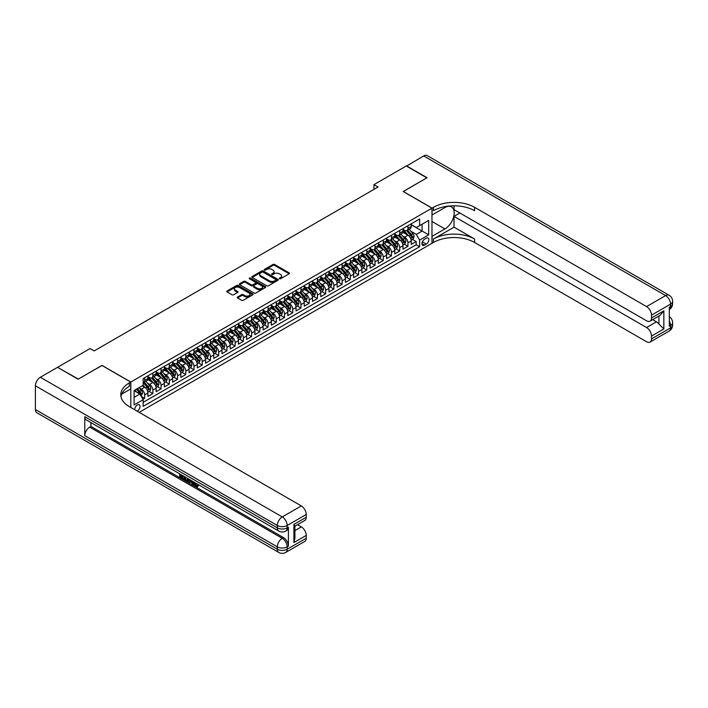 <?xml version="1.0" encoding="UTF-8"?>
<svg xmlns="http://www.w3.org/2000/svg" width="708" height="708" viewBox="0 0 708 708"><rect width="100%" height="100%" fill="white"/><g stroke="black" fill="none" stroke-linecap="round" stroke-linejoin="round"><path stroke-width="1.06" d="M279.439 278.766A0.796 0.46 0 0 0 280.572 278.766L289.147 273.81A1.142 0.664 0 0 0 289.484 273.341A1.142 0.664 0 0 0 289.147 272.872L274.615 264.482A1.142 0.664 0 0 0 272.996 264.482L264.411 269.438A0.796 0.46 0 0 0 265.544 270.093L266.659 269.447A3.655 2.106 0 0 1 271.828 269.447L273.04 270.146A3.655 2.106 0 0 1 274.111 271.642A3.655 2.106 0 0 1 273.04 273.129L271.925 273.775A0.796 0.46 0 0 0 273.058 274.43L274.164 273.784A3.655 2.106 0 0 1 279.341 273.784L280.545 274.483A3.655 2.106 0 0 1 281.616 275.978A3.655 2.106 0 0 1 280.545 277.465L279.439 278.111A0.796 0.46 0 0 0 279.439 278.766L279.439 278.111M137.131 411.144A3.726 2.151 120 0 0 137.387 411.012A3.726 2.151 120 0 0 139.821 407.728A3.726 2.151 120 0 0 139.255 404.746A3.726 2.151 120 0 0 137.387 404.923A3.726 2.151 120 0 0 134.768 409.782M237.543 297.033A1.142 0.664 0 0 0 237.207 297.493A1.142 0.664 0 0 0 237.543 297.962L241.623 300.316A1.142 0.664 0 0 0 243.233 300.316L252.765 294.82A1.142 0.664 0 0 0 253.101 294.351A1.142 0.664 0 0 0 252.765 293.882L238.224 285.492A1.142 0.664 0 0 0 236.614 285.492L227.082 290.988A1.142 0.664 0 0 0 226.746 291.457A1.142 0.664 0 0 0 227.082 291.926L232.012 294.767A1.142 0.664 0 0 0 233.622 294.767L237.702 292.413A1.142 0.664 0 0 0 238.038 291.944A1.142 0.664 0 0 0 237.702 291.484L235.26 290.068A3.053 1.761 0 0 1 234.366 288.82A3.053 1.761 0 0 1 236.251 287.191A3.053 1.761 0 0 1 239.578 287.581L249.154 293.103A3.053 1.761 0 0 1 250.048 294.351A3.053 1.761 0 0 1 248.163 295.979A3.053 1.761 0 0 1 244.826 295.599L243.233 294.678A1.142 0.664 0 0 0 241.623 294.678L237.543 297.033L237.543 297.962L241.623 295.625L241.623 294.678M102.005 365.496L78.349 379.063L57.782 367.47M102.005 365.399L130.812 382.028L431.969 208.152L431.969 243.313L139.202 412.339M57.782 367.186L90.075 348.54L94.191 350.911L378.072 187.018L373.957 184.638L406.259 165.991L426.827 177.867L403.171 191.523L431.969 208.152M266.739 285.82A1.142 0.664 0 0 0 268.35 285.82L277.881 280.315A1.142 0.664 0 0 0 278.217 279.846A1.142 0.664 0 0 0 277.881 279.377L263.349 270.987A1.142 0.664 0 0 0 261.73 270.987L252.198 276.492A1.142 0.664 0 0 0 251.862 276.952A1.142 0.664 0 0 0 252.198 277.421L266.739 285.82M249.729 278.934A0.796 0.46 0 0 1 250.544 279.049L265.305 287.572L255.792 293.068A1.142 0.664 0 0 1 254.181 293.068L239.64 284.678L243.72 282.333L243.72 281.386L239.64 283.74A1.142 0.664 0 0 0 239.304 284.209A1.142 0.664 0 0 0 239.64 284.678L239.64 283.74M243.72 282.333A1.142 0.664 0 0 1 245.331 282.333L245.331 281.386A1.142 0.664 0 0 0 243.72 281.386M245.331 281.386L251.234 284.793A1.142 0.664 0 0 0 252.844 284.793L255.553 283.227A1.142 0.664 0 0 0 255.889 282.757A1.142 0.664 0 0 0 255.553 282.297L249.411 278.748A0.796 0.46 0 0 1 250.544 278.102L265.323 286.634A1.142 0.664 0 0 1 265.659 287.094A1.142 0.664 0 0 1 265.323 287.563L265.323 286.634M142.928 399.312L144.636 398.321L141.219 396.356M139.272 387.966L141.343 389.152A4.655 2.69 60 0 1 144.636 394.852L147.928 392.958L147.928 396.427L152.857 393.577L149.114 391.409M147.503 383.214L149.574 384.409A4.655 2.69 60 0 1 152.857 390.108L156.149 388.205L156.149 391.674L161.088 388.825L157.344 386.656M155.733 378.461L157.796 379.656A4.655 2.69 60 0 1 161.088 385.356L164.38 383.453L164.38 386.922L169.318 384.072L165.575 381.913M163.964 373.709L166.026 374.904A4.655 2.69 60 0 1 169.318 380.603L172.61 378.7L172.61 382.17L177.549 379.32L173.805 377.16M172.186 368.957L174.257 370.151A4.655 2.69 60 0 1 177.549 375.851L180.841 373.957L180.841 377.417L185.779 374.567L182.027 372.408M180.416 364.213L182.487 365.399A4.655 2.69 60 0 1 185.779 371.098L189.063 369.204L189.063 372.674L194.001 369.824L190.257 367.656M188.647 359.46L190.709 360.655A4.655 2.69 60 0 1 194.001 366.355L197.293 364.452L197.293 367.921L202.231 365.071L198.488 362.912M196.877 354.708L198.939 355.903A4.655 2.69 60 0 1 202.231 361.602L205.524 359.699L205.524 363.169L210.462 360.319L206.718 358.159M205.108 349.956L207.17 351.15A4.655 2.69 60 0 1 210.462 356.85L213.754 354.947L213.754 358.416L218.692 355.566L214.949 353.407M213.329 345.203L215.4 346.398A4.655 2.69 60 0 1 218.692 352.097L221.985 350.203L221.985 353.664L226.914 350.814L223.17 348.655M221.56 340.459L223.622 341.645A4.655 2.69 60 0 1 226.914 347.345L230.206 345.451L230.206 348.92L235.144 346.07L231.401 343.902M229.79 335.707L231.852 336.902A4.655 2.69 60 0 1 235.144 342.601L238.437 340.698L238.437 344.168L243.375 341.318L239.631 339.159M238.021 330.955L240.083 332.149A4.655 2.69 60 0 1 243.375 337.849L246.667 335.946L246.667 339.415L251.606 336.565L247.862 334.406M246.242 326.202L248.313 327.397A4.655 2.69 60 0 1 251.606 333.096L254.898 331.194L254.898 334.663L259.827 331.813L256.084 329.654M254.473 321.45L256.544 322.644A4.655 2.69 60 0 1 259.827 328.344L263.119 326.45L263.119 329.91L268.058 327.061L264.314 324.901M262.703 316.706L264.765 317.892A4.655 2.69 60 0 1 268.058 323.6L271.35 321.697L271.35 325.167L276.288 322.317L272.545 320.149M270.934 311.954L272.996 313.148A4.655 2.69 60 0 1 276.288 318.848L279.58 316.945L279.58 320.414L284.519 317.565L280.775 315.405M279.156 307.201L281.226 308.396A4.655 2.69 60 0 1 284.519 314.095L287.811 312.193L287.811 315.662L292.749 312.812L288.997 310.653M287.386 302.449L289.457 303.644A4.655 2.69 60 0 1 292.749 309.343L296.033 307.44L296.033 310.909L300.971 308.06L297.227 305.9M295.617 297.696L297.679 298.891A4.655 2.69 60 0 1 300.971 304.59L304.263 302.697L304.263 306.157L309.201 303.307L305.458 301.148M303.847 292.953L305.909 294.139A4.655 2.69 60 0 1 309.201 299.847L312.494 297.944L312.494 301.413L317.432 298.564L313.688 296.395M312.078 288.2L314.14 289.395A4.655 2.69 60 0 1 317.432 295.094L320.724 293.192L320.724 296.661L325.662 293.811L321.919 291.652M320.299 283.448L322.37 284.643A4.655 2.69 60 0 1 325.662 290.342L328.954 288.439L328.954 291.908L333.884 289.059L330.14 286.899M328.53 278.695L330.592 279.89A4.655 2.69 60 0 1 333.884 285.589L337.176 283.687L337.176 287.156L342.114 284.306L338.371 282.147M336.76 273.943L338.822 275.138A4.655 2.69 60 0 1 342.114 280.837L345.407 278.943L345.407 282.404L350.345 279.554L346.601 277.394M344.991 269.199L347.053 270.385A4.655 2.69 60 0 1 350.345 276.093L353.637 274.191L353.637 277.66L358.575 274.81L354.832 272.642M353.212 264.447L355.283 265.642A4.655 2.69 60 0 1 358.575 271.341L361.868 269.438L361.868 272.907L366.797 270.058L363.054 267.898M361.443 259.694L363.514 260.889A4.655 2.69 60 0 1 366.797 266.589L370.089 264.686L370.089 268.155L375.028 265.305L371.284 263.146M369.673 254.942L371.735 256.137A4.655 2.69 60 0 1 375.028 261.836L378.32 259.933L378.32 263.403L383.258 260.553L379.515 258.393M377.904 250.189L379.966 251.384A4.655 2.69 60 0 1 383.258 257.084L386.55 255.19L386.55 258.65L391.489 255.8L387.745 253.641M386.125 245.446L388.196 246.632A4.655 2.69 60 0 1 391.489 252.34L394.781 250.437L394.781 253.906L399.719 251.057L395.976 248.889M394.356 240.693L396.427 241.888A4.655 2.69 60 0 1 399.719 247.588L403.002 245.685L403.002 249.154L407.941 246.304L407.941 242.835A4.655 2.69 -120 0 0 404.649 237.136L402.587 235.941M404.197 244.145L407.941 246.304M147.928 392.958A4.655 2.69 -120 0 0 144.636 387.258L142.166 385.833M156.149 388.205A4.655 2.69 -120 0 0 152.857 382.506L147.768 379.568M164.38 383.453A4.655 2.69 -120 0 0 161.088 377.753L155.999 374.815M172.61 378.7A4.655 2.69 -120 0 0 169.318 373.001L164.229 370.063M180.841 373.957A4.655 2.69 -120 0 0 177.549 368.249L172.46 365.31M189.063 369.204A4.655 2.69 -120 0 0 185.779 363.505L180.69 360.567M197.293 364.452A4.655 2.69 -120 0 0 194.001 358.752L188.912 355.814M205.524 359.699A4.655 2.69 -120 0 0 202.231 354L197.143 351.062M213.754 354.947A4.655 2.69 -120 0 0 210.462 349.248L205.373 346.309M221.985 350.203A4.655 2.69 -120 0 0 218.692 344.495L213.604 341.557M230.206 345.451A4.655 2.69 -120 0 0 226.914 339.751L221.825 336.813M238.437 340.698A4.655 2.69 -120 0 0 235.144 334.999L230.056 332.061M246.667 335.946A4.655 2.69 -120 0 0 243.375 330.247L238.286 327.308M254.898 331.194A4.655 2.69 -120 0 0 251.606 325.494L246.517 322.556M263.119 326.45A4.655 2.69 -120 0 0 259.827 320.742L254.738 317.804M271.35 321.697A4.655 2.69 -120 0 0 268.058 315.998L262.969 313.06M279.58 316.945A4.655 2.69 -120 0 0 276.288 311.246L271.199 308.307M287.811 312.193A4.655 2.69 -120 0 0 284.519 306.493L279.43 303.555M296.033 307.44A4.655 2.69 -120 0 0 292.749 301.741L287.66 298.803M304.263 302.697A4.655 2.69 -120 0 0 300.971 296.988L295.882 294.05M312.494 297.944A4.655 2.69 -120 0 0 309.201 292.245L304.113 289.306M320.724 293.192A4.655 2.69 -120 0 0 317.432 287.492L312.343 284.554M328.954 288.439A4.655 2.69 -120 0 0 325.662 282.74L320.574 279.802M337.176 283.687A4.655 2.69 -120 0 0 333.884 277.987L328.795 275.049M345.407 278.943A4.655 2.69 -120 0 0 342.114 273.235L337.026 270.297M353.637 274.191A4.655 2.69 -120 0 0 350.345 268.491L345.256 265.553M361.868 269.438A4.655 2.69 -120 0 0 358.575 263.739L353.487 260.801M370.089 264.686A4.655 2.69 -120 0 0 366.797 258.986L361.708 256.048M378.32 259.933A4.655 2.69 -120 0 0 375.028 254.234L369.939 251.296M386.55 255.19A4.655 2.69 -120 0 0 383.258 249.481L378.169 246.543M394.781 250.437A4.655 2.69 -120 0 0 391.489 244.738L386.4 241.8M403.002 245.685A4.655 2.69 -120 0 0 399.719 239.985L394.63 237.047M426.296 238.224L424.481 239.269A3.611 2.08 120 0 0 422.127 242.455A3.611 2.08 120 0 0 422.676 245.34A3.611 2.08 120 0 0 424.481 245.163L426.296 244.118A3.611 2.08 120 0 0 428.65 240.941A3.611 2.08 120 0 0 428.101 238.047A3.611 2.08 120 0 0 426.296 238.224M130.812 407.489L130.812 382.028M134.104 397.33L139.857 394.002L143.149 399.701L143.149 406.357L419.632 246.729L419.632 240.083L416.339 234.375L410.817 231.189M143.149 399.701L134.104 404.923L134.104 390.489L143.149 385.258L143.149 378.612L419.632 218.984L419.632 225.64L428.676 220.409L428.676 234.852L419.632 240.083M147.928 376.612L149.574 377.568A4.655 2.69 60 0 0 151.901 377.798L155.185 375.895A4.655 2.69 -120 0 0 156.149 373.762L156.149 371.098M156.149 371.859L157.796 372.815A4.655 2.69 60 0 0 160.123 373.045L163.415 371.142A4.655 2.69 -120 0 0 164.38 369.01L164.38 366.355M164.38 367.116L166.026 368.063A4.655 2.69 60 0 0 168.354 368.293L171.646 366.39A4.655 2.69 -120 0 0 172.61 364.257L172.61 361.602M172.61 362.363L174.257 363.31A4.655 2.69 60 0 0 176.584 363.54L179.876 361.638A4.655 2.69 -120 0 0 180.841 359.514L180.841 356.85M180.841 357.611L182.487 358.558A4.655 2.69 60 0 0 184.815 358.788L188.107 356.894A4.655 2.69 -120 0 0 189.063 354.761L189.063 352.097M189.063 352.858L190.709 353.814A4.655 2.69 60 0 0 193.036 354.044L196.328 352.142A4.655 2.69 -120 0 0 197.293 350.009L197.293 347.345M197.293 348.106L198.939 349.062A4.655 2.69 60 0 0 201.267 349.292L204.559 347.389A4.655 2.69 -120 0 0 205.524 345.256L205.524 342.601M205.524 343.362L207.17 344.309A4.655 2.69 60 0 0 209.497 344.539L212.789 342.637A4.655 2.69 -120 0 0 213.754 340.504L213.754 337.849M213.754 338.61L215.4 339.557A4.655 2.69 60 0 0 217.728 339.787L221.02 337.884A4.655 2.69 -120 0 0 221.985 335.76L221.985 333.096M221.985 333.857L223.622 334.804A4.655 2.69 60 0 0 225.949 335.034L229.242 333.141A4.655 2.69 -120 0 0 230.206 331.008L230.206 328.344M230.206 329.105L231.852 330.061A4.655 2.69 60 0 0 234.18 330.291L237.472 328.388A4.655 2.69 -120 0 0 238.437 326.255L238.437 323.591M238.437 324.353L240.083 325.308A4.655 2.69 60 0 0 242.41 325.538L245.703 323.636A4.655 2.69 -120 0 0 246.667 321.503L246.667 318.848M246.667 319.609L248.313 320.556A4.655 2.69 60 0 0 250.641 320.786L253.933 318.883A4.655 2.69 -120 0 0 254.898 316.75L254.898 314.095M254.898 314.856L256.544 315.803A4.655 2.69 60 0 0 258.871 316.034L262.155 314.131A4.655 2.69 -120 0 0 263.119 312.007L263.119 309.343M263.119 310.104L264.765 311.051A4.655 2.69 60 0 0 267.093 311.281L270.385 309.387A4.655 2.69 -120 0 0 271.35 307.254L271.35 304.59M271.35 305.352L272.996 306.307A4.655 2.69 60 0 0 275.324 306.537L278.616 304.635A4.655 2.69 -120 0 0 279.58 302.502L279.58 299.838M279.58 300.599L281.226 301.555A4.655 2.69 60 0 0 283.554 301.785L286.846 299.882A4.655 2.69 -120 0 0 287.811 297.749L287.811 295.094M287.811 295.856L289.457 296.802A4.655 2.69 60 0 0 291.784 297.033L295.077 295.13A4.655 2.69 -120 0 0 296.033 293.006L296.033 290.342M296.033 291.103L297.679 292.05A4.655 2.69 60 0 0 300.006 292.28L303.298 290.377A4.655 2.69 -120 0 0 304.263 288.253L304.263 285.589M304.263 286.351L305.909 287.298A4.655 2.69 60 0 0 308.237 287.528L311.529 285.634A4.655 2.69 -120 0 0 312.494 283.501L312.494 280.837M312.494 281.598L314.14 282.554A4.655 2.69 60 0 0 316.467 282.784L319.759 280.881A4.655 2.69 -120 0 0 320.724 278.748L320.724 276.085M320.724 276.846L322.37 277.801A4.655 2.69 60 0 0 324.698 278.032L327.99 276.129A4.655 2.69 -120 0 0 328.954 273.996L328.954 271.341M328.954 272.102L330.592 273.049A4.655 2.69 60 0 0 332.919 273.279L336.212 271.376A4.655 2.69 -120 0 0 337.176 269.252L337.176 266.589M337.176 267.35L338.822 268.297A4.655 2.69 60 0 0 341.15 268.527L344.442 266.624A4.655 2.69 -120 0 0 345.407 264.5L345.407 261.836M345.407 262.597L347.053 263.544A4.655 2.69 60 0 0 349.38 263.774L352.673 261.88A4.655 2.69 -120 0 0 353.637 259.748L353.637 257.084M353.637 257.845L355.283 258.801A4.655 2.69 60 0 0 357.611 259.031L360.903 257.128A4.655 2.69 -120 0 0 361.868 254.995L361.868 252.34M361.868 253.092L363.514 254.048A4.655 2.69 60 0 0 365.841 254.278L369.125 252.375A4.655 2.69 -120 0 0 370.089 250.243L370.089 247.588M370.089 248.349L371.735 249.296A4.655 2.69 60 0 0 374.063 249.526L377.355 247.623A4.655 2.69 -120 0 0 378.32 245.499L378.32 242.835M378.32 243.596L379.966 244.543A4.655 2.69 60 0 0 382.293 244.773L385.586 242.879A4.655 2.69 -120 0 0 386.55 240.747L386.55 238.083M386.55 238.844L388.196 239.791A4.655 2.69 60 0 0 390.524 240.021L393.816 238.127A4.655 2.69 -120 0 0 394.781 235.994L394.781 233.33M394.781 234.091L396.427 235.047A4.655 2.69 60 0 0 398.754 235.277L402.047 233.374A4.655 2.69 -120 0 0 403.002 231.242L403.002 228.587M143.149 402.365L416.171 244.738L416.171 241.552L411.233 244.402L411.233 240.932A4.655 2.69 -120 0 0 407.941 235.233L402.852 232.295M403.002 229.339L404.649 230.295A4.655 2.69 -120 0 0 406.976 230.525A4.655 2.69 -120 0 0 407.941 228.392L407.941 225.728M406.976 230.525L410.268 228.622A4.655 2.69 -120 0 0 411.233 226.489L411.233 223.834M144.636 377.753L144.636 380.417A4.655 2.69 60 0 1 143.671 382.541A4.655 2.69 60 0 1 143.149 382.736M143.671 382.541L146.963 380.647A4.655 2.69 -120 0 0 147.928 378.514L147.928 375.851M152.857 373.001L152.857 375.665A4.655 2.69 60 0 1 151.901 377.798M161.088 368.249L161.088 370.912A4.655 2.69 60 0 1 160.123 373.045M169.318 363.505L169.318 366.16A4.655 2.69 60 0 1 168.354 368.293M177.549 358.752L177.549 361.407A4.655 2.69 60 0 1 176.584 363.54M185.779 354L185.779 356.664A4.655 2.69 60 0 1 184.815 358.788M194.001 349.248L194.001 351.911A4.655 2.69 60 0 1 193.036 354.044M202.231 344.495L202.231 347.159A4.655 2.69 60 0 1 201.267 349.292M210.462 339.751L210.462 342.406A4.655 2.69 60 0 1 209.497 344.539M218.692 334.999L218.692 337.654A4.655 2.69 60 0 1 217.728 339.787M226.914 330.247L226.914 332.91A4.655 2.69 60 0 1 225.949 335.034M235.144 325.494L235.144 328.158A4.655 2.69 60 0 1 234.18 330.291M243.375 320.742L243.375 323.406A4.655 2.69 60 0 1 242.41 325.538M251.606 315.998L251.606 318.653A4.655 2.69 60 0 1 250.641 320.786M259.827 311.246L259.827 313.901A4.655 2.69 60 0 1 258.871 316.034M268.058 306.493L268.058 309.157A4.655 2.69 60 0 1 267.093 311.281M276.288 301.741L276.288 304.405A4.655 2.69 60 0 1 275.324 306.537M284.519 296.988L284.519 299.652A4.655 2.69 60 0 1 283.554 301.785M292.749 292.245L292.749 294.9A4.655 2.69 60 0 1 291.784 297.033M300.971 287.492L300.971 290.147A4.655 2.69 60 0 1 300.006 292.28M309.201 282.74L309.201 285.404A4.655 2.69 60 0 1 308.237 287.528M317.432 277.987L317.432 280.651A4.655 2.69 60 0 1 316.467 282.784M325.662 273.235L325.662 275.899A4.655 2.69 60 0 1 324.698 278.032M333.884 268.491L333.884 271.146A4.655 2.69 60 0 1 332.919 273.279M342.114 263.739L342.114 266.394A4.655 2.69 60 0 1 341.15 268.527M350.345 258.986L350.345 261.65A4.655 2.69 60 0 1 349.38 263.774M358.575 254.234L358.575 256.898A4.655 2.69 60 0 1 357.611 259.031M366.797 249.481L366.797 252.145A4.655 2.69 60 0 1 365.841 254.278M375.028 244.738L375.028 247.393A4.655 2.69 60 0 1 374.063 249.526M383.258 239.985L383.258 242.64A4.655 2.69 60 0 1 382.293 244.773M391.489 235.233L391.489 237.897A4.655 2.69 60 0 1 390.524 240.021M399.719 230.481L399.719 233.144A4.655 2.69 60 0 1 398.754 235.277M399.719 247.588L399.719 251.057M391.489 252.34L391.489 255.8M383.258 257.084L383.258 260.553M375.028 261.836L375.028 265.305M366.797 266.589L366.797 270.058M358.575 271.341L358.575 274.81M350.345 276.093L350.345 279.554M342.114 280.837L342.114 284.306M333.884 285.589L333.884 289.059M325.662 290.342L325.662 293.811M317.432 295.094L317.432 298.564M309.201 299.847L309.201 303.307M300.971 304.59L300.971 308.06M292.749 309.343L292.749 312.812M284.519 314.095L284.519 317.565M276.288 318.848L276.288 322.317M268.058 323.6L268.058 327.061M259.827 328.344L259.827 331.813M251.606 333.096L251.606 336.565M243.375 337.849L243.375 341.318M235.144 342.601L235.144 346.07M226.914 347.345L226.914 350.814M218.692 352.097L218.692 355.566M210.462 356.85L210.462 360.319M202.231 361.602L202.231 365.071M194.001 366.355L194.001 369.824M185.779 371.098L185.779 374.567M177.549 375.851L177.549 379.32M169.318 380.603L169.318 384.072M161.088 385.356L161.088 388.825M152.857 390.108L152.857 393.577M144.636 394.852L144.636 398.321M139.857 394.002L134.104 390.674M416.339 234.375L422.101 231.056L422.101 224.215L428.676 220.409M411.233 224.781L428.676 234.852M411.233 224.595L416.339 227.534L419.632 225.64M373.957 184.638L373.957 189.39M412.428 239.393L416.171 241.552M416.171 244.738L419.632 246.729M279.757 278.872L280.545 278.421A3.655 2.106 0 0 0 281.616 276.925L281.616 275.978M274.111 271.642L274.111 272.589A3.655 2.106 0 0 1 273.04 274.084L272.244 274.536M289.147 272.872L289.147 273.81L274.615 265.429A1.142 0.664 0 0 0 272.996 265.429L264.739 270.199M277.881 279.377L277.881 280.315L263.349 271.934A1.142 0.664 0 0 0 261.73 271.934L252.216 277.43M275.863 280.173A0.796 0.46 0 0 0 275.863 279.518L263.102 272.155A0.796 0.46 0 0 0 261.969 272.155L260.801 272.828A3.655 2.106 0 0 0 259.73 274.323A3.655 2.106 0 0 0 260.801 275.81L269.527 280.846A3.655 2.106 0 0 0 274.695 280.846L275.863 280.173L275.863 281.12A0.796 0.46 0 0 0 276.102 280.802L276.102 279.846M259.73 274.323L259.73 275.27A3.655 2.106 0 0 0 260.801 276.766L260.801 275.81M275.863 281.12L274.695 281.802A3.655 2.106 0 0 1 269.527 281.802L260.801 276.766M245.331 282.333L251.234 285.74A1.142 0.664 0 0 0 252.844 285.74L255.553 284.182A1.142 0.664 0 0 0 255.889 283.713L255.889 282.757M257.349 288.324A3.053 1.761 0 0 0 260.677 288.705A3.053 1.761 0 0 0 262.562 287.076A3.053 1.761 0 0 0 261.668 285.828L258.296 283.881A1.142 0.664 0 0 0 256.685 283.881L253.977 285.439A1.142 0.664 0 0 0 253.641 285.908A1.142 0.664 0 0 0 253.977 286.377L257.349 288.324L257.349 289.271A3.053 1.761 0 0 0 260.677 289.652A3.053 1.761 0 0 0 262.562 288.023L262.562 287.076M253.641 285.908L253.641 286.855A1.142 0.664 0 0 0 253.977 287.324L253.977 286.377M257.349 289.271L253.977 287.324M250.048 294.351L250.048 295.298A3.053 1.761 0 0 1 248.163 296.926A3.053 1.761 0 0 1 244.826 296.546L243.233 295.625A1.142 0.664 0 0 0 241.623 295.625M234.366 288.82L234.366 289.776A3.053 1.761 0 0 0 235.26 291.023L235.26 290.068M237.684 292.422L235.26 291.023M252.765 293.882L252.765 294.82L238.224 286.439A1.142 0.664 0 0 0 236.614 286.439L227.1 291.935L227.082 290.988M411.162 240.118L413.295 238.888L414.118 236.516A3.08 1.779 -120 0 0 412.914 233.622L409.153 229.268M408.401 235.534L403.941 230.374A8.903 5.142 -120 0 0 403.002 229.392M405.958 234.083L403.463 231.197A7.39 4.266 -120 0 0 403.002 230.702M406.56 230.693L410.366 235.091A3.08 1.779 60 0 1 411.463 237.215L412.454 236.649A3.08 1.779 -120 0 0 411.348 234.525L407.587 230.171M406.781 230.622L410.87 235.348A1.575 0.903 60 0 1 411.268 235.968L412.454 236.649M406.507 166.132L423.703 155.919L665.617 295.59A6.983 4.027 120 0 1 669.113 295.245A6.983 6.983 0 0 1 672.6 301.289A6.983 4.027 180 0 1 670.556 304.139L651.51 315.14A6.983 4.027 -120 0 0 646.572 306.591L665.617 295.59A6.983 4.027 60 0 1 670.556 304.139L670.556 306.52L669.317 307.228L669.317 326.229L670.556 325.521L670.556 327.892A6.983 4.027 60 0 1 669.113 331.087L650.059 342.088A6.983 4.027 -120 0 0 651.51 338.893L670.556 327.892A6.983 4.027 0 0 0 672.6 325.043A6.983 6.983 0 0 1 669.113 331.087M406.507 165.849L427.074 177.726L403.25 191.576M431.969 236.33L444.934 228.941A13.089 7.558 120 0 0 453.483 217.4A13.089 7.558 120 0 0 451.474 206.913A13.089 7.558 120 0 0 444.934 207.559L432.057 214.993L432.057 208.108L433.455 207.302A29.09 16.797 180 0 1 474.59 207.302L646.572 306.591M432.057 236.375L432.057 243.26L433.455 242.455A29.09 16.797 180 0 1 474.59 242.455L646.572 341.743A6.983 4.027 -120 0 0 650.059 342.088M454.023 227.162L433.455 239.039A29.09 16.797 180 0 1 474.59 239.039L454.023 227.162L454.023 216.374L459.864 213.002M454.023 205.798L454.023 209.63L646.572 320.795A6.983 4.027 -120 0 0 650.059 321.14A6.983 4.027 -120 0 0 651.51 317.945L663.847 310.812L663.847 328.963L658.909 324.025L658.909 316.025M663.847 328.963L651.51 336.088L651.51 338.893M651.51 336.088A6.983 4.027 -120 0 0 646.572 327.538L656.44 321.839A6.983 4.027 60 0 1 658.909 324.025M454.023 216.374L646.572 327.538M423.703 155.919A6.983 4.027 -60 0 1 427.19 155.574L669.113 295.245M403.25 191.479L432.057 208.108M651.51 315.14L651.51 317.945M652.643 319.644L656.44 321.839M433.455 207.302L433.455 210.719A29.09 16.797 180 0 1 474.59 210.719L474.59 207.302M650.059 321.14L660.157 315.308L663.847 310.812M194.842 482.564L196.948 485.962M194.249 482.254L195.709 486.139L197.753 485.13L198.452 485.715L197.213 487.024L195.78 486.83L193.541 481.847M190.222 481.803L189.248 482.989L188.505 482.564L189.753 479.661M192.886 481.467L193.868 484.9L193.213 485.281L192.479 484.856L191.912 482.776L189.806 481.564L189.248 482.989M181.044 475.626L181.044 476.838L183.956 478.52L183.956 479.174L183.301 479.555L179.69 477.475L179.69 473.847M183.637 476.13L182.983 476.741L180.39 475.245L180.39 477.219L181.044 476.838M84.774 416.685L277.315 527.849A6.983 4.027 120 0 0 278.766 531.044L86.217 419.879A6.983 4.027 -60 0 1 84.774 416.685L84.774 435.685A6.983 4.027 -60 0 1 89.704 427.136L90.943 426.42L283.492 537.593A6.983 4.027 60 0 1 288.421 546.142L288.421 527.141A6.983 4.027 60 0 1 286.979 530.336L285.749 531.044A6.983 4.027 -120 0 0 287.191 527.849L288.421 527.141M90.943 426.42L90.943 422.605M188.248 478.785L188.301 479.564L188.939 479.192L187.611 481.449L184.248 480.104L184.248 476.475M78.11 379.205L101.925 365.452L130.723 382.072L129.325 382.886A29.09 16.797 -0 0 0 120.811 394.763A29.09 16.797 -0 0 0 129.325 406.64L301.307 505.928A6.983 4.027 60 0 1 306.237 514.477L287.191 525.478L287.191 527.849A6.983 4.027 -0 0 1 277.315 527.849L277.315 525.478L35.4 385.807A6.983 4.027 -60 0 1 40.338 377.258L57.534 367.328L78.11 379.205M130.723 382.072L130.723 388.966L121.626 394.214M293.9 524.407L294.917 525.947L294.917 538.16L293.9 542.558L293.9 524.407L306.237 517.283L306.237 514.477M306.237 517.283A6.983 4.027 60 0 1 304.794 520.477L294.917 526.177M35.4 409.56L277.315 549.231A6.983 4.027 120 0 0 278.766 552.426L36.843 412.755A6.983 4.027 -60 0 1 35.4 409.56L35.4 385.807M297.502 524.681L301.307 526.876A6.983 4.027 60 0 1 306.237 535.425L293.9 542.558M288.421 546.142L287.191 546.85L287.191 549.231L306.237 538.23L306.237 535.425M306.237 538.23A6.983 4.027 60 0 1 304.794 541.425L285.749 552.426A6.983 4.027 -120 0 0 287.191 549.231A6.983 4.027 -0 0 1 277.315 549.231L277.315 546.85L84.774 435.685M129.325 382.886L129.325 386.303A29.09 16.797 -0 0 0 120.962 396.471M180.39 477.219L183.301 478.9L183.956 478.52M183.301 478.9L183.301 479.555M180.39 474.245L183.275 475.918M182.983 476.086L182.983 476.741M188.301 479.564L187.611 481.449M184.938 476.882L184.938 479.847L187.124 480.705L187.549 478.387M185.602 477.263L185.602 479.466L187.788 480.325M184.938 479.847L185.602 479.466M185.956 480.431L186.62 480.051M191.965 480.936L193.213 485.281M190.408 480.033L190.018 481.024L191.7 481.998L191.319 480.555M190.824 480.272L191.461 481.095M190.018 481.024L190.673 480.644M195.709 486.139L196.373 485.759M196.674 486.254L197.098 485.511L197.789 486.095L198.452 485.715M194.187 482.945L194.815 482.582M197.789 486.095L197.213 487.024M402.94 244.871L405.065 243.641L405.888 241.269A3.08 1.779 -120 0 0 404.684 238.375L400.923 234.021M400.17 240.286L395.71 235.127A8.903 5.142 -120 0 0 394.781 234.144M397.728 238.835L395.232 235.95A7.39 4.266 -120 0 0 394.781 235.454M398.33 235.445L402.135 239.844A3.08 1.779 60 0 1 403.233 241.968L404.224 241.401A3.08 1.779 -120 0 0 403.118 239.277L399.365 234.923M398.56 235.366L402.64 240.101A1.575 0.903 60 0 1 403.038 240.711L404.224 241.401M394.71 249.623L396.834 248.393L397.657 246.021A3.08 1.779 -120 0 0 396.453 243.118L392.701 238.773M391.94 245.039L387.488 239.87A8.903 5.142 -120 0 0 386.55 238.897M389.497 243.587L387.002 240.702A7.39 4.266 -120 0 0 386.55 240.207M390.099 240.189L393.905 244.596A3.08 1.779 60 0 1 395.002 246.72L395.993 246.145A3.08 1.779 -120 0 0 394.896 244.021L391.135 239.676M390.329 240.118L394.409 244.853A1.575 0.903 60 0 1 394.807 245.464L395.993 246.145M386.479 254.376L388.603 253.145L389.427 250.765A3.08 1.779 -120 0 0 388.232 247.871L384.471 243.517M383.718 249.782L379.258 244.623A8.903 5.142 -120 0 0 378.32 243.649M381.267 248.34L378.78 245.455A7.39 4.266 -120 0 0 378.32 244.95M381.877 244.941L385.674 249.349A3.08 1.779 60 0 1 386.78 251.473L387.763 250.898A3.08 1.779 -120 0 0 386.665 248.774L382.904 244.419M382.099 244.871L386.187 249.605A1.575 0.903 60 0 1 386.577 250.216L387.763 250.898M378.249 259.119L380.382 257.898L381.205 255.517A3.08 1.779 -120 0 0 380.001 252.623L376.24 248.269M375.488 254.535L371.027 249.375A8.903 5.142 -120 0 0 370.089 248.393M373.045 253.092L370.549 250.198A7.39 4.266 -120 0 0 370.089 249.703M373.647 249.694L377.452 254.092A3.08 1.779 60 0 1 378.55 256.216L379.532 255.65A3.08 1.779 -120 0 0 378.435 253.526L374.674 249.172M373.868 249.623L377.957 254.349A1.575 0.903 60 0 1 378.355 254.969L379.532 255.65M370.027 263.872L372.151 262.641L372.974 260.27A3.08 1.779 -120 0 0 371.771 257.376L368.01 253.021M367.257 259.287L362.797 254.128A8.903 5.142 -120 0 0 361.868 253.145M364.815 257.836L362.319 254.951A7.39 4.266 -120 0 0 361.868 254.455M365.416 254.446L369.222 258.845A3.08 1.779 60 0 1 370.319 260.969L371.311 260.402A3.08 1.779 -120 0 0 370.204 258.278L366.452 253.924M365.638 254.376L369.726 259.101A1.575 0.903 60 0 1 370.125 259.721L371.311 260.402M361.797 268.624L363.921 267.394L364.744 265.022A3.08 1.779 -120 0 0 363.54 262.128L359.779 257.774M359.027 264.04L354.575 258.88A8.903 5.142 -120 0 0 353.637 257.898M356.584 262.588L354.089 259.703A7.39 4.266 -120 0 0 353.637 259.208M357.186 259.199L360.991 263.597A3.08 1.779 60 0 1 362.089 265.721L363.08 265.155A3.08 1.779 -120 0 0 361.983 263.031L358.221 258.677M357.416 259.119L361.496 263.854A1.575 0.903 60 0 1 361.894 264.465L363.08 265.155M353.566 273.376L355.69 272.146L356.513 269.775A3.08 1.779 -120 0 0 355.319 266.872L351.557 262.526M350.805 268.792L346.345 263.624A8.903 5.142 -120 0 0 345.407 262.65M348.354 267.341L345.867 264.456A7.39 4.266 -120 0 0 345.407 263.96M348.964 263.942L352.761 268.35A3.08 1.779 60 0 1 353.867 270.474L354.85 269.898A3.08 1.779 -120 0 0 353.752 267.774L349.991 263.429M349.186 263.872L353.274 268.606A1.575 0.903 60 0 1 353.664 269.217L354.85 269.898M345.336 278.129L347.469 276.899L348.283 274.518A3.08 1.779 -120 0 0 347.088 271.624L343.327 267.27M342.575 273.536L338.114 268.376A8.903 5.142 -120 0 0 337.176 267.403M340.132 272.093L337.636 269.208A7.39 4.266 -120 0 0 337.176 268.704M340.734 268.695L344.539 273.102A3.08 1.779 60 0 1 345.637 275.226L346.619 274.651A3.08 1.779 -120 0 0 345.522 272.527L341.76 268.173M340.955 268.624L345.044 273.359A1.575 0.903 60 0 1 345.442 273.969L346.619 274.651M337.105 282.873L339.238 281.651L340.061 279.271A3.08 1.779 -120 0 0 338.858 276.377L335.096 272.022M334.344 278.288L329.884 273.129A8.903 5.142 -120 0 0 328.954 272.146M331.902 276.846L329.406 273.952A7.39 4.266 -120 0 0 328.954 273.456M332.503 273.447L336.309 277.846A3.08 1.779 60 0 1 337.406 279.97L338.397 279.403A3.08 1.779 -120 0 0 337.291 277.279L333.539 272.925M332.725 273.376L336.813 278.102A1.575 0.903 60 0 1 337.212 278.722L338.397 279.403M328.884 287.625L331.008 286.395L331.831 284.023A3.08 1.779 -120 0 0 330.627 281.129L326.866 276.775M326.114 283.041L321.653 277.881A8.903 5.142 -120 0 0 320.724 276.899M323.671 281.589L321.175 278.704A7.39 4.266 -120 0 0 320.724 278.209M324.273 278.2L328.078 282.598A3.08 1.779 60 0 1 329.176 284.722L330.167 284.156A3.08 1.779 -120 0 0 329.07 282.032L325.308 277.678M324.503 278.129L328.583 282.855A1.575 0.903 60 0 1 328.981 283.474L330.167 284.156M320.653 292.377L322.777 291.147L323.6 288.776A3.08 1.779 -120 0 0 322.397 285.882L318.644 281.527M317.892 287.793L313.432 282.634A8.903 5.142 -120 0 0 312.494 281.651M315.441 286.342L312.945 283.457A7.39 4.266 -120 0 0 312.494 282.961M316.051 282.952L319.848 287.351A3.08 1.779 60 0 1 320.945 289.475L321.936 288.908A3.08 1.779 -120 0 0 320.839 286.784L317.078 282.43M316.272 282.873L320.361 287.607A1.575 0.903 60 0 1 320.751 288.218L321.936 288.908M312.423 297.13L314.547 295.9L315.37 293.528A3.08 1.779 -120 0 0 314.175 290.625L310.414 286.28M309.661 292.546L305.201 287.377A8.903 5.142 -120 0 0 304.263 286.404M307.21 291.094L304.723 288.209A7.39 4.266 -120 0 0 304.263 287.714M307.821 287.696L311.617 292.103A3.08 1.779 60 0 1 312.724 294.227L313.706 293.652A3.08 1.779 -120 0 0 312.609 291.528L308.847 287.183M308.042 287.625L312.131 292.36A1.575 0.903 60 0 1 312.52 292.97L313.706 293.652M304.192 301.874L306.325 300.652L307.148 298.272A3.08 1.779 -120 0 0 305.945 295.378L302.183 291.023M301.431 297.289L296.971 292.13A8.903 5.142 -120 0 0 296.033 291.156M298.988 295.847L296.493 292.953A7.39 4.266 -120 0 0 296.033 292.457M299.59 292.448L303.396 296.856A3.08 1.779 60 0 1 304.493 298.98L305.475 298.404A3.08 1.779 -120 0 0 304.378 296.28L300.617 291.926M299.811 292.377L303.9 297.112A1.575 0.903 60 0 1 304.298 297.723L305.475 298.404M295.971 306.626L298.095 305.405L298.918 303.024A3.08 1.779 -120 0 0 297.714 300.13L293.953 295.776M293.201 302.042L288.74 296.882A8.903 5.142 -120 0 0 287.811 295.9M290.758 300.599L288.262 297.705A7.39 4.266 -120 0 0 287.811 297.21M291.36 297.201L295.165 301.599A3.08 1.779 60 0 1 296.263 303.723L297.254 303.157A3.08 1.779 -120 0 0 296.148 301.033L292.395 296.679M291.59 297.13L295.67 301.856A1.575 0.903 60 0 1 296.068 302.475L297.254 303.157M287.74 311.378L289.864 310.148L290.687 307.776A3.08 1.779 -120 0 0 289.484 304.882L285.731 300.528M284.97 306.794L280.518 301.635A8.903 5.142 -120 0 0 279.58 300.652M282.527 305.343L280.032 302.458A7.39 4.266 -120 0 0 279.58 301.962M283.129 301.953L286.935 306.352A3.08 1.779 60 0 1 288.032 308.476L289.023 307.909A3.08 1.779 -120 0 0 287.926 305.785L284.165 301.431M283.359 301.882L287.439 306.608A1.575 0.903 60 0 1 287.837 307.228L289.023 307.909M279.51 316.131L281.634 314.901L282.457 312.529A3.08 1.779 -120 0 0 281.262 309.635L277.501 305.281M276.748 311.547L272.288 306.387A8.903 5.142 -120 0 0 271.35 305.405M274.297 310.095L271.81 307.21A7.39 4.266 -120 0 0 271.35 306.714M274.908 306.697L278.704 311.104A3.08 1.779 60 0 1 279.81 313.228L280.793 312.662A3.08 1.779 -120 0 0 279.695 310.538L275.934 306.183M275.129 306.626L279.218 311.361A1.575 0.903 60 0 1 279.607 311.971L280.793 312.662M271.279 320.883L273.412 319.653L274.235 317.281A3.08 1.779 -120 0 0 273.031 314.379L269.27 310.033M268.518 316.299L264.057 311.131A8.903 5.142 -120 0 0 263.119 310.157M266.075 314.848L263.58 311.962A7.39 4.266 -120 0 0 263.119 311.467M266.677 311.449L270.483 315.856A3.08 1.779 60 0 1 271.58 317.981L272.562 317.405A3.08 1.779 -120 0 0 271.465 315.281L267.704 310.936M266.898 311.378L270.987 316.113A1.575 0.903 60 0 1 271.385 316.724L272.562 317.405M263.057 325.627L265.181 324.406L266.004 322.025A3.08 1.779 -120 0 0 264.801 319.131L261.04 314.777M260.287 321.043L255.827 315.883A8.903 5.142 -120 0 0 254.898 314.91M257.845 319.6L255.349 316.706A7.39 4.266 -120 0 0 254.898 316.211M258.447 316.202L262.252 320.609A3.08 1.779 60 0 1 263.349 322.733L264.341 322.158A3.08 1.779 -120 0 0 263.234 320.034L259.482 315.68M258.668 316.131L262.756 320.866A1.575 0.903 60 0 1 263.155 321.476L264.341 322.158M254.827 330.379L256.951 329.158L257.774 326.777A3.08 1.779 -120 0 0 256.57 323.883L252.809 319.529M252.057 325.795L247.605 320.636A8.903 5.142 -120 0 0 246.667 319.653M249.614 324.353L247.119 321.459A7.39 4.266 -120 0 0 246.667 320.963M250.216 320.954L254.022 325.353A3.08 1.779 60 0 1 255.119 327.477L256.11 326.91A3.08 1.779 -120 0 0 255.013 324.786L251.251 320.432M250.446 320.883L254.526 325.609A1.575 0.903 60 0 1 254.924 326.229L256.11 326.91M246.596 335.132L248.72 333.902L249.543 331.53A3.08 1.779 -120 0 0 248.349 328.636L244.587 324.282M243.835 330.548L239.375 325.388A8.903 5.142 -120 0 0 238.437 324.406M241.384 329.096L238.897 326.211A7.39 4.266 -120 0 0 238.437 325.715M241.994 325.707L245.791 330.105A3.08 1.779 60 0 1 246.897 332.229L247.88 331.663A3.08 1.779 -120 0 0 246.782 329.539L243.021 325.184M242.216 325.636L246.304 330.362A1.575 0.903 60 0 1 246.694 330.981L247.88 331.663M238.366 339.884L240.499 338.654L241.313 336.282A3.08 1.779 -120 0 0 240.118 333.388L236.357 329.034M235.605 335.3L231.144 330.14A8.903 5.142 -120 0 0 230.206 329.158M233.162 333.849L230.666 330.963A7.39 4.266 -120 0 0 230.206 330.468M233.764 330.45L237.569 334.857A3.08 1.779 60 0 1 238.667 336.981L239.649 336.415A3.08 1.779 -120 0 0 238.552 334.291L234.791 329.937M233.985 330.379L238.074 335.114A1.575 0.903 60 0 1 238.472 335.725L239.649 336.415M230.135 344.637L232.268 343.407L233.091 341.035A3.08 1.779 -120 0 0 231.888 338.132L228.126 333.787M227.374 340.052L222.914 334.884A8.903 5.142 -120 0 0 221.985 333.911M224.932 338.601L222.436 335.716A7.39 4.266 -120 0 0 221.985 335.22M225.533 335.203L229.339 339.61A3.08 1.779 60 0 1 230.436 341.734L231.428 341.159A3.08 1.779 -120 0 0 230.321 339.035L226.569 334.689M225.755 335.132L229.843 339.867A1.575 0.903 60 0 1 230.242 340.477L231.428 341.159M221.914 349.38L224.038 348.159L224.861 345.778A3.08 1.779 -120 0 0 223.657 342.884L219.896 338.53M219.144 344.796L214.683 339.636A8.903 5.142 -120 0 0 213.754 338.663M216.701 343.353L214.205 340.459A7.39 4.266 -120 0 0 213.754 339.964M217.303 339.955L221.108 344.362A3.08 1.779 60 0 1 222.206 346.486L223.197 345.911A3.08 1.779 -120 0 0 222.1 343.787L218.338 339.433M217.533 339.884L221.613 344.619A1.575 0.903 60 0 1 222.011 345.23L223.197 345.911M213.683 354.133L215.807 352.911L216.63 350.531A3.08 1.779 -120 0 0 215.427 347.637L211.674 343.283M210.922 349.548L206.462 344.389A8.903 5.142 -120 0 0 205.524 343.407M208.471 348.106L205.975 345.212A7.39 4.266 -120 0 0 205.524 344.716M209.081 344.707L212.878 349.106A3.08 1.779 60 0 1 213.975 351.23L214.966 350.664A3.08 1.779 -120 0 0 213.869 348.54L210.108 344.185M209.303 344.637L213.391 349.363A1.575 0.903 60 0 1 213.781 349.982L214.966 350.664M205.453 358.885L207.577 357.655L208.4 355.283A3.08 1.779 -120 0 0 207.205 352.389L203.444 348.035M202.692 354.301L198.231 349.141A8.903 5.142 -120 0 0 197.293 348.159M200.24 352.849L197.753 349.964A7.39 4.266 -120 0 0 197.293 349.469M200.851 349.46L204.647 353.858A3.08 1.779 60 0 1 205.754 355.982L206.736 355.416A3.08 1.779 -120 0 0 205.639 353.292L201.877 348.938M201.072 349.389L205.161 354.115A1.575 0.903 60 0 1 205.55 354.735L206.736 355.416M197.222 363.638L199.355 362.408L200.178 360.036A3.08 1.779 -120 0 0 198.975 357.142L195.213 352.788M194.461 359.053L190.001 353.885A8.903 5.142 -120 0 0 189.063 352.911M192.018 357.602L189.523 354.717A7.39 4.266 -120 0 0 189.063 354.221M192.62 354.204L196.426 358.611A3.08 1.779 60 0 1 197.523 360.735L198.506 360.168A3.08 1.779 -120 0 0 197.408 358.044L193.647 353.69M192.841 354.133L196.93 358.868A1.575 0.903 60 0 1 197.328 359.478L198.506 360.168M189.001 368.39L191.125 367.16L191.948 364.788A3.08 1.779 -120 0 0 190.744 361.885L186.983 357.54M186.231 363.806L181.77 358.637A8.903 5.142 -120 0 0 180.841 357.664M183.788 362.354L181.292 359.469A7.39 4.266 -120 0 0 180.841 358.974M184.39 358.956L188.195 363.363A3.08 1.779 60 0 1 189.293 365.487L190.284 364.912A3.08 1.779 -120 0 0 189.178 362.788L185.425 358.434M184.611 358.885L188.7 363.62A1.575 0.903 60 0 1 189.098 364.231L190.284 364.912M180.77 373.134L182.894 371.912L183.717 369.532A3.08 1.779 -120 0 0 182.514 366.638L178.761 362.284M178 368.549L173.548 363.39A8.903 5.142 -120 0 0 172.61 362.416M175.557 367.107L173.062 364.213A7.39 4.266 -120 0 0 172.61 363.717M176.159 363.708L179.965 368.116A3.08 1.779 60 0 1 181.062 370.24L182.053 369.664A3.08 1.779 -120 0 0 180.956 367.541L177.195 363.186M176.389 363.638L180.469 368.364A1.575 0.903 60 0 1 180.867 368.983L182.053 369.664M172.54 377.886L174.664 376.665L175.487 374.284A3.08 1.779 -120 0 0 174.292 371.39L170.531 367.036M169.778 373.302L165.318 368.142A8.903 5.142 -120 0 0 164.38 367.16M167.327 371.859L164.84 368.965A7.39 4.266 -120 0 0 164.38 368.47M167.938 368.461L171.734 372.859A3.08 1.779 60 0 1 172.841 374.983L173.823 374.417A3.08 1.779 -120 0 0 172.725 372.293L168.964 367.939M168.159 368.39L172.248 373.116A1.575 0.903 60 0 1 172.637 373.736L173.823 374.417M164.309 382.639L166.442 381.408L167.265 379.037A3.08 1.779 -120 0 0 166.061 376.143L162.3 371.788M161.548 378.054L157.088 372.895A8.903 5.142 -120 0 0 156.149 371.912M159.105 376.603L156.61 373.718A7.39 4.266 -120 0 0 156.149 373.222M159.707 373.213L163.513 377.612A3.08 1.779 60 0 1 164.61 379.736L165.592 379.169A3.08 1.779 -120 0 0 164.495 377.045L160.734 372.691M159.928 373.143L164.017 377.868A1.575 0.903 60 0 1 164.415 378.488L165.592 379.169M156.087 387.391L158.211 386.161L159.034 383.789A3.08 1.779 -120 0 0 157.831 380.895L154.07 376.541M153.317 382.807L148.857 377.638A8.903 5.142 -120 0 0 147.928 376.665M150.875 381.355L148.379 378.47A7.39 4.266 -120 0 0 147.928 377.975M151.477 377.957L155.282 382.364A3.08 1.779 60 0 1 156.379 384.488L157.371 383.922A3.08 1.779 -120 0 0 156.264 381.798L152.512 377.444M151.698 377.886L155.787 382.621A1.575 0.903 60 0 1 156.185 383.232L157.371 383.922M147.857 392.144L149.981 390.913L150.804 388.542A3.08 1.779 -120 0 0 149.6 385.639L145.839 381.285M145.087 387.559L143.122 385.276M143.246 382.709L147.052 387.117A3.08 1.779 60 0 1 148.149 389.241L149.14 388.665A3.08 1.779 -120 0 0 148.043 386.541L144.282 382.187M143.476 382.639L147.556 387.373A1.575 0.903 60 0 1 147.954 387.984L149.14 388.665M141.051 396.064L142.573 393.285A3.08 1.779 -120 0 0 141.379 390.391L139.007 387.648M136.794 392.232L134.892 390.028M136.458 389.126L138.821 391.869A3.08 1.779 60 0 1 139.927 393.993L140.91 393.418A3.08 1.779 -120 0 0 139.812 391.294L137.441 388.55M136.644 389.011L139.334 392.117A1.575 0.903 60 0 1 139.724 392.736L140.91 393.418M141.343 389.152L144.636 387.258M149.574 384.409L152.857 382.506M157.796 379.656L161.088 377.753M166.026 374.904L169.318 373.001M174.257 370.151L177.549 368.249M182.487 365.399L185.779 363.505M190.709 360.655L194.001 358.752M198.939 355.903L202.231 354M207.17 351.15L210.462 349.248M215.4 346.398L218.692 344.495M223.622 341.645L226.914 339.751M231.852 336.902L235.144 334.999M240.083 332.149L243.375 330.247M248.313 327.397L251.606 325.494M256.544 322.644L259.827 320.742M264.765 317.892L268.058 315.998M272.996 313.148L276.288 311.246M281.226 308.396L284.519 306.493M289.457 303.644L292.749 301.741M297.679 298.891L300.971 296.988M305.909 294.139L309.201 292.245M314.14 289.395L317.432 287.492M322.37 284.643L325.662 282.74M330.592 279.89L333.884 277.987M338.822 275.138L342.114 273.235M347.053 270.385L350.345 268.491M355.283 265.642L358.575 263.739M363.514 260.889L366.797 258.986M371.735 256.137L375.028 254.234M379.966 251.384L383.258 249.481M388.196 246.632L391.489 244.738M396.427 241.888L399.719 239.985M404.649 237.136L407.941 235.233M407.941 228.392L411.233 226.489M144.636 380.417L147.928 378.514M152.857 375.665L156.149 373.762M161.088 370.912L164.38 369.01M169.318 366.16L172.61 364.257M177.549 361.407L180.841 359.514M185.779 356.664L189.063 354.761M194.001 351.911L197.293 350.009M202.231 347.159L205.524 345.256M210.462 342.406L213.754 340.504M218.692 337.654L221.985 335.76M226.914 332.91L230.206 331.008M235.144 328.158L238.437 326.255M243.375 323.406L246.667 321.503M251.606 318.653L254.898 316.75M259.827 313.901L263.119 312.007M268.058 309.157L271.35 307.254M276.288 304.405L279.58 302.502M284.519 299.652L287.811 297.749M292.749 294.9L296.033 293.006M300.971 290.147L304.263 288.253M309.201 285.404L312.494 283.501M317.432 280.651L320.724 278.748M325.662 275.899L328.954 273.996M333.884 271.146L337.176 269.252M342.114 266.394L345.407 264.5M350.345 261.65L353.637 259.748M358.575 256.898L361.868 254.995M366.797 252.145L370.089 250.243M375.028 247.393L378.32 245.499M383.258 242.64L386.55 240.747M391.489 237.897L394.781 235.994M399.719 233.144L403.002 231.242M407.941 242.835L411.233 240.932M422.349 241.835L426.296 244.118M421.933 243.694L424.481 245.163M280.545 278.421L280.545 277.465M271.925 274.43L271.925 273.775M273.04 274.084L273.04 273.129M264.411 270.093L264.411 269.438M272.996 265.429L272.996 264.482M274.615 265.429L274.615 264.482M252.198 277.421L252.198 276.492M261.73 271.934L261.73 270.987M263.349 271.934L263.349 270.987M269.527 281.802L269.527 280.846M274.695 281.802L274.695 280.846M251.234 285.74L251.234 284.793M252.844 285.74L252.844 284.793M255.553 284.182L255.553 283.227M250.544 279.049L250.544 278.102M243.233 295.625L243.233 294.678M244.826 296.546L244.826 295.599M237.702 292.413L237.702 291.484M236.614 286.439L236.614 285.492M238.224 286.439L238.224 285.492M410.693 238.534L414.091 236.578M411.348 234.525L412.914 233.622M408.897 235.941L410.366 235.091M433.455 239.039L433.455 242.455M474.59 239.039L474.59 242.455M669.317 321.034A6.983 4.027 60 0 1 670.556 325.521A6.983 4.027 180 0 0 672.6 322.671A6.983 6.983 0 0 0 669.317 316.75M670.556 306.52A6.983 4.027 60 0 1 669.317 309.573A6.983 6.983 0 0 0 672.6 303.67A6.983 4.027 0 0 1 670.556 306.52M431.969 221.454L444.934 228.941M40.338 377.258L282.253 516.92L301.307 505.928M89.704 427.136L282.253 538.301L283.492 537.593M294.917 530.558L301.307 526.876M282.253 516.92A6.983 4.027 120 0 0 277.315 525.478A6.983 4.027 180 0 0 287.191 525.478A6.983 4.027 -120 0 0 282.253 516.92M282.253 538.301A6.983 4.027 120 0 0 277.315 546.85A6.983 4.027 180 0 0 287.191 546.85A6.983 4.027 -120 0 0 282.253 538.301M402.471 243.286L405.87 241.331M403.118 239.277L404.684 238.375M400.666 240.693L402.135 239.844M394.241 248.039L397.639 246.074M394.896 244.021L396.453 243.118M392.436 245.446L393.905 244.596M386.01 252.791L389.409 250.827M386.665 248.774L388.232 247.871M384.205 250.198L385.674 249.349M377.78 257.544L381.178 255.579M378.435 253.526L380.001 252.623M375.975 254.942L377.452 254.092M369.549 262.287L372.948 260.332M370.204 258.278L371.771 257.376M367.753 259.694L369.222 258.845M361.328 267.04L364.726 265.084M361.983 263.031L363.54 262.128M359.522 264.447L360.991 263.597M353.097 271.792L356.496 269.828M353.752 267.774L355.319 266.872M351.292 269.199L352.761 268.35M344.867 276.545L348.265 274.58M345.522 272.527L347.088 271.624M343.061 273.952L344.539 273.102M336.636 281.297L340.035 279.333M337.291 277.279L338.858 276.377M334.84 278.695L336.309 277.846M328.415 286.041L331.813 284.085M329.07 282.032L330.627 281.129M326.609 283.448L328.078 282.598M320.184 290.793L323.583 288.829M320.839 286.784L322.397 285.882M318.379 288.2L319.848 287.351M311.954 295.546L315.352 293.581M312.609 291.528L314.175 290.625M310.148 292.953L311.617 292.103M303.723 300.298L307.122 298.334M304.378 296.28L305.945 295.378M301.927 297.705L303.396 296.856M295.493 305.051L298.9 303.086M296.148 301.033L297.714 300.13M293.696 302.449L295.165 301.599M287.271 309.794L290.669 307.838M287.926 305.785L289.484 304.882M285.466 307.201L286.935 306.352M279.041 314.547L282.439 312.582M279.695 310.538L281.262 309.635M277.235 311.954L278.704 311.104M270.81 319.299L274.208 317.334M271.465 315.281L273.031 314.379M269.005 316.706L270.483 315.856M262.579 324.052L265.978 322.087M263.234 320.034L264.801 319.131M260.783 321.459L262.252 320.609M254.358 328.804L257.756 326.839M255.013 324.786L256.57 323.883M252.552 326.202L254.022 325.353M246.127 333.548L249.526 331.592M246.782 329.539L248.349 328.636M244.322 330.955L245.791 330.105M237.897 338.3L241.295 336.335M238.552 334.291L240.118 333.388M236.091 335.707L237.569 334.857M229.666 343.053L233.065 341.088M230.321 339.035L231.888 338.132M227.87 340.459L229.339 339.61M221.445 347.805L224.843 345.84M222.1 343.787L223.657 342.884M219.639 345.212L221.108 344.362M213.214 352.557L216.613 350.593M213.869 348.54L215.427 347.637M211.409 349.956L212.878 349.106M204.984 357.301L208.382 355.345M205.639 353.292L207.205 352.389M203.178 354.708L204.647 353.858M196.753 362.054L200.152 360.089M197.408 358.044L198.975 357.142M194.948 359.46L196.426 358.611M188.523 366.806L191.93 364.841M189.178 362.788L190.744 361.885M186.726 364.213L188.195 363.363M180.301 371.558L183.699 369.594M180.956 367.541L182.514 366.638M178.496 368.965L179.965 368.116M172.071 376.311L175.469 374.346M172.725 372.293L174.292 371.39M170.265 373.709L171.734 372.859M163.84 381.054L167.238 379.099M164.495 377.045L166.061 376.143M162.035 378.461L163.513 377.612M155.61 385.807L159.008 383.842M156.264 381.798L157.831 380.895M153.813 383.214L155.282 382.364M147.388 390.559L150.786 388.595M148.043 386.541L149.6 385.639M145.583 387.966L147.052 387.117M140.255 394.675L142.556 393.347M139.812 391.294L141.379 390.391M137.494 392.63L138.821 391.869M672.6 322.671L672.6 325.043M672.6 301.289L672.6 303.67M278.766 531.044A6.983 6.983 0 0 0 285.749 531.044M278.766 552.426A6.983 6.983 0 0 0 285.749 552.426"/></g></svg>
